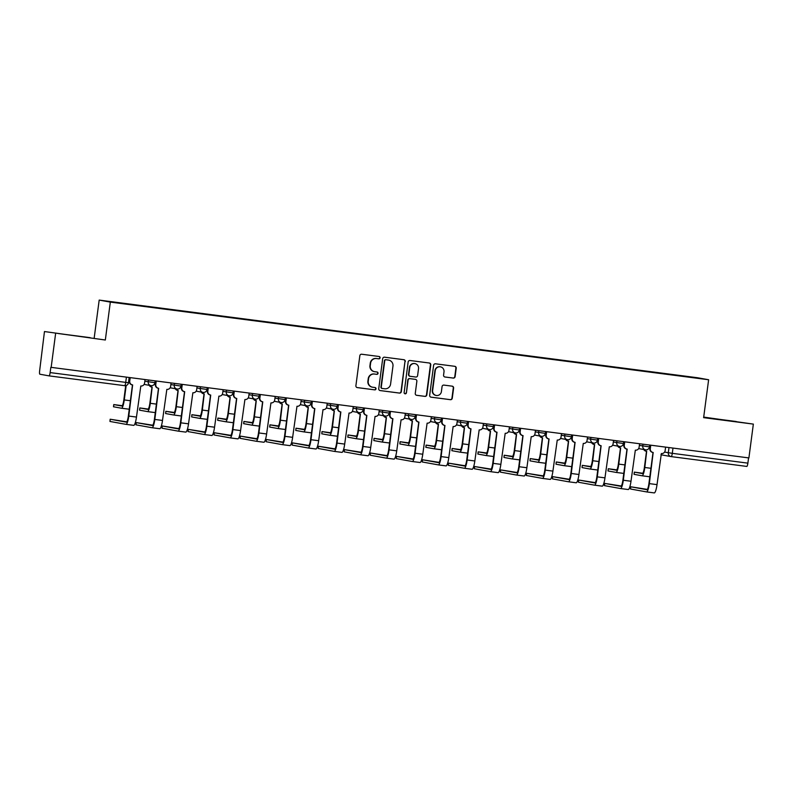 <?xml version="1.0" encoding="UTF-8"?>
<svg xmlns="http://www.w3.org/2000/svg" width="793" height="793" viewBox="0 0 793 793"><rect width="100%" height="100%" fill="white"/><g stroke="black" fill="none" stroke-linecap="round" stroke-linejoin="round"><path stroke-width="1.19" d="M380.095 357.812A1.18 1.16 100.2 0 0 379.104 356.493L361.707 354.233A1.685 1.655 100.2 0 0 359.844 355.69L355.898 385.725A1.685 1.655 100.2 0 0 357.316 387.599L374.712 389.859A1.18 1.16 100.2 0 0 376.011 388.838A1.18 1.16 100.2 0 0 375.02 387.529L372.769 387.232A5.382 5.283 100.2 0 1 368.23 381.215L368.557 378.707A5.382 5.283 100.2 0 1 374.504 374.048L376.754 374.346A1.18 1.16 100.2 0 0 378.053 373.325A1.18 1.16 100.2 0 0 377.062 372.006L374.811 371.719A5.382 5.283 100.2 0 1 370.272 365.702L370.599 363.194A5.382 5.283 100.2 0 1 376.546 358.535L378.796 358.832A1.18 1.16 100.2 0 0 380.095 357.812M374.554 371.679L374.227 371.62A5.382 5.283 100.2 0 1 369.944 365.642L370.281 363.135A5.382 5.283 100.2 0 1 376.219 358.476L378.469 358.773A1.18 1.16 100.2 0 0 378.965 356.473M357.088 387.559L374.385 389.799A1.18 1.16 100.2 0 0 374.881 387.509M372.512 387.192L372.185 387.133A5.382 5.283 100.2 0 1 367.902 381.155L368.239 378.657A5.382 5.283 100.2 0 1 374.177 373.999L376.427 374.286A1.18 1.16 100.2 0 0 376.923 371.996M453.259 378.083A1.685 1.655 100.2 0 0 455.113 376.625L456.223 368.2A1.685 1.655 100.2 0 0 454.805 366.316L435.486 363.809A1.685 1.655 100.2 0 0 433.622 365.266L429.667 395.301A1.685 1.655 100.2 0 0 431.095 397.174L450.414 399.682A1.685 1.655 100.2 0 0 452.268 398.225L453.616 388.055A1.685 1.655 100.2 0 0 452.198 386.171L443.921 385.101A1.685 1.655 100.2 0 0 442.068 386.558L441.404 391.603A4.5 4.421 100.2 0 1 436.219 395.459A4.5 4.421 100.2 0 1 432.641 390.463L435.238 370.698A4.5 4.421 100.2 0 1 440.422 366.832A4.5 4.421 100.2 0 1 444.001 371.828L443.574 375.129A1.685 1.655 100.2 0 0 444.992 377.002L452.932 378.023A1.685 1.655 100.2 0 0 454.795 376.566L455.896 368.14A1.685 1.655 100.2 0 0 454.706 366.307M105.33 340.009L44.467 331.543L105.33 340.009L110.326 302.103L708.625 379.748L703.629 417.653L753.35 424.106L748.899 457.928L50.831 367.318L50.137 372.591L128.466 382.732L129.16 377.498M55.609 333.556L51.158 367.377M405.292 361.588A1.685 1.655 100.2 0 0 403.875 359.705L384.555 357.197A1.685 1.655 100.2 0 0 382.692 358.654L378.737 388.689A1.685 1.655 100.2 0 0 380.154 390.572L399.484 393.08A1.685 1.655 100.2 0 0 401.337 391.623L404.965 361.529A1.685 1.655 100.2 0 0 403.776 359.695M410.021 360.508L429.34 363.016A1.685 1.655 100.2 0 1 430.758 364.899L426.803 394.924A1.685 1.655 100.2 0 1 424.949 396.381L416.682 395.31A1.685 1.655 100.2 0 1 415.264 393.427L416.86 381.245A1.685 1.655 100.2 0 0 415.443 379.371L409.961 378.657A1.685 1.655 100.2 0 0 408.098 380.115L406.432 392.793A1.18 1.16 100.2 0 1 405.074 393.804A1.18 1.16 100.2 0 1 404.143 392.495L408.157 361.965A1.685 1.655 100.2 0 1 410.021 360.508M44.467 331.543L39.65 370.688A3.43 0.664 -82.6 0 0 39.848 374.207L49.047 375.872A3.43 0.664 -82.6 0 0 50.137 372.591M94.189 337.996L99.184 300.091L697.483 377.736L708.625 379.748M753.35 424.106L703.708 417.098M748.572 457.888L747.878 463.142A3.43 0.664 97.4 0 1 746.788 466.423A3.43 0.664 97.4 0 1 746.778 466.423L671.205 456.609A3.43 0.664 -82.6 0 0 672.295 453.328L747.878 463.142M668.975 374.494L133.402 304.958M668.955 374.177L133.393 304.671M110.326 302.103L99.184 300.091M90.194 337.669L57.988 333.486L90.164 337.868M736.211 421.509L704.006 417.326L736.182 421.707M379.936 390.523L399.157 393.021A1.685 1.655 100.2 0 0 401.02 391.564L404.965 361.529M386.042 359.774A1.18 1.16 100.2 0 0 384.744 360.785L381.274 387.153A1.18 1.16 100.2 0 0 382.266 388.461L384.645 388.778A5.382 5.283 100.2 0 0 390.582 384.119L392.961 366.098A5.382 5.283 100.2 0 0 388.421 360.081L385.715 359.715A1.18 1.16 100.2 0 0 384.417 360.726L384.744 360.785M382.157 388.441L381.939 388.411A1.18 1.16 100.2 0 1 380.947 387.093L384.417 360.726M388.679 360.121L388.352 360.062A5.382 5.283 100.2 0 0 388.094 360.022L388.421 360.081M385.715 359.715L388.094 360.022M416.454 395.261L424.622 396.322A1.685 1.655 100.2 0 0 426.485 394.864L430.43 364.839A1.685 1.655 100.2 0 0 429.241 362.996M415.284 379.332A1.685 1.655 100.2 0 0 415.126 379.312L409.634 378.598A1.685 1.655 100.2 0 0 407.78 380.055L406.432 392.793M404.916 393.754A1.18 1.16 100.2 0 0 406.105 392.733M418.526 368.606A4.5 4.421 100.2 0 0 414.947 363.61A4.5 4.421 100.2 0 0 409.763 367.476L408.851 374.435A1.685 1.655 100.2 0 0 410.268 376.318L415.75 377.032A1.685 1.655 100.2 0 0 417.614 375.575L418.526 368.606M414.947 363.61L414.62 363.551A4.5 4.421 100.2 0 0 409.446 367.417L409.763 367.476M409.941 376.259A1.685 1.655 100.2 0 1 408.524 374.375L409.446 367.417M444.764 376.962L452.932 378.023M440.422 366.832L440.095 366.772A4.5 4.421 100.2 0 0 434.921 370.638L435.238 370.698M436.219 395.459L435.892 395.4A4.5 4.421 100.2 0 1 432.314 390.404L434.921 370.638M430.867 397.134L450.087 399.622A1.685 1.655 100.2 0 0 451.951 398.175L453.289 387.995A1.685 1.655 100.2 0 0 452.099 386.161M126.166 385.527L124.263 399.94A8.654 1.665 97.4 0 1 121.507 408.226A8.654 1.665 97.4 0 1 121.498 408.226L113.478 406.769L113.776 404.559L121.785 406.016A6.433 1.239 -82.6 0 0 121.795 406.016A6.433 1.239 -82.6 0 0 123.847 399.86L125.71 385.646M122.251 405.709L113.776 404.559M129.259 409.228A8.654 1.665 97.4 0 1 129.19 409.218A8.654 1.665 97.4 0 1 129.17 409.218L121.527 408.226L129.19 409.218M109.959 421.45L110.177 419.229L126.315 422.144A6.433 1.239 -82.6 0 0 126.325 422.144A6.433 1.239 -82.6 0 0 128.367 415.988L132.461 384.902A3.43 3.36 100.2 0 0 132.639 384.932L128.793 416.067A8.654 1.665 97.4 0 1 126.037 424.354A8.654 1.665 97.4 0 1 126.018 424.354L109.959 421.45L110.247 419.239M126.781 421.836L110.177 419.229M132.213 384.853A3.43 3.36 -79.8 0 1 129.328 381.027L129.774 377.577M130.201 377.637L129.745 381.096A3.43 3.36 100.2 0 0 132.471 384.902L132.054 384.833M145.05 379.56L144.594 383.029A3.43 3.36 100.2 0 1 140.817 385.993L136.465 417.068A8.654 1.665 97.4 0 1 133.71 425.355A8.654 1.665 97.4 0 1 133.7 425.355L126.057 424.364L133.71 425.355M139.578 410.169L139.796 407.939L147.815 409.396A6.433 1.239 -82.6 0 0 147.825 409.396A6.433 1.239 -82.6 0 0 149.867 403.24L151.998 387.113A3.43 3.36 100.2 0 0 152.167 387.133L150.293 403.31A8.654 1.665 97.4 0 1 147.538 411.607A8.654 1.665 97.4 0 1 147.518 411.597L139.578 410.169L139.875 407.959M148.281 409.089L139.796 407.939M149.659 385.398A3.43 3.36 100.2 0 0 152.008 387.113L151.582 387.034A3.43 3.36 -79.8 0 1 149.243 385.329M155.289 412.598A8.654 1.665 97.4 0 1 155.21 412.598A8.654 1.665 97.4 0 1 155.2 412.598L147.557 411.607L155.21 412.598M165.608 413.54L165.826 411.319L173.845 412.766A6.433 1.239 -82.6 0 0 173.855 412.776A6.433 1.239 -82.6 0 0 175.897 406.621L178.019 390.483A3.43 3.36 100.2 0 0 178.197 390.513L176.324 406.69A8.654 1.665 97.4 0 1 173.568 414.987L165.608 413.54L165.896 411.339M174.311 412.459L165.826 411.319M175.689 388.778A3.43 3.36 100.2 0 0 178.028 390.483L177.612 390.414A3.43 3.36 -79.8 0 1 175.273 388.699M181.319 415.978A8.654 1.665 97.4 0 1 181.24 415.978A8.654 1.665 97.4 0 1 181.22 415.978L173.578 414.987A8.654 1.665 97.4 0 1 173.548 414.977L181.24 415.978M135.99 424.83L136.208 422.6L152.345 425.524A6.433 1.239 -82.6 0 0 152.355 425.524A6.433 1.239 -82.6 0 0 154.397 419.368L158.491 388.283A3.43 3.36 100.2 0 0 158.659 388.312L154.823 419.447A8.654 1.665 97.4 0 1 152.068 427.734A8.654 1.665 97.4 0 1 152.048 427.734L135.99 424.83L136.277 422.619M152.811 425.217L136.208 422.6M158.243 388.233A3.43 3.36 -79.8 0 1 155.349 384.397L155.805 380.957M156.231 381.017L155.775 384.476A3.43 3.36 100.2 0 0 158.501 388.283L158.085 388.213M171.08 382.94L170.624 386.409A3.43 3.36 100.2 0 1 166.837 389.373L162.496 420.439A8.654 1.665 97.4 0 1 159.74 428.735A8.654 1.665 97.4 0 1 159.72 428.726L152.078 427.734L159.74 428.735M162.02 428.21L162.238 425.98L178.366 428.904A6.433 1.239 -82.6 0 0 178.375 428.904A6.433 1.239 -82.6 0 0 180.427 422.748L184.521 391.663A3.43 3.36 100.2 0 0 184.69 391.692L180.844 422.828A8.654 1.665 97.4 0 1 178.088 431.114A8.654 1.665 97.4 0 1 178.078 431.114L162.02 428.21L162.307 426M178.831 428.597L162.238 425.98M184.273 391.613A3.43 3.36 -79.8 0 1 181.379 387.777L181.835 384.337M182.261 384.387L181.805 387.856A3.43 3.36 100.2 0 0 184.531 391.663L184.105 391.583M197.11 386.32L196.654 389.779A3.43 3.36 100.2 0 1 192.868 392.753L188.526 423.819A8.654 1.665 97.4 0 1 185.77 432.106A8.654 1.665 97.4 0 1 185.75 432.106L178.108 431.114M191.638 416.92L191.856 414.699L199.866 416.147A6.433 1.239 -82.6 0 0 199.876 416.147A6.433 1.239 -82.6 0 0 201.928 409.991L204.049 393.863A3.43 3.36 100.2 0 0 204.227 393.893L202.344 410.07A8.654 1.665 97.4 0 1 199.598 418.357L191.638 416.92L191.926 414.709M200.332 415.839L191.856 414.699M201.719 392.158A3.43 3.36 100.2 0 0 204.059 393.863L203.642 393.794A3.43 3.36 -79.8 0 1 201.293 392.079M207.34 419.358A8.654 1.665 97.4 0 1 207.27 419.358A8.654 1.665 97.4 0 1 207.251 419.358L199.608 418.357A8.654 1.665 97.4 0 1 199.578 418.357L207.27 419.358M217.669 420.3L217.887 418.07L225.896 419.527A6.433 1.239 -82.6 0 0 225.906 419.527A6.433 1.239 -82.6 0 0 227.958 413.371L230.079 397.243A3.43 3.36 100.2 0 0 230.248 397.273L228.374 413.45A8.654 1.665 97.4 0 1 225.618 421.737L217.669 420.3L217.956 418.089M226.362 419.219L217.887 418.07M227.75 395.538A3.43 3.36 100.2 0 0 230.089 397.243L229.663 397.164A3.43 3.36 -79.8 0 1 227.323 395.459M233.37 422.738A8.654 1.665 97.4 0 1 233.301 422.738A8.654 1.665 97.4 0 1 233.281 422.728L225.638 421.737M225.618 421.737A8.654 1.665 97.4 0 1 225.608 421.737L233.301 422.738M253.77 398.909A3.43 3.36 100.2 0 0 256.278 400.643L254.404 416.831A8.654 1.665 97.4 0 1 251.649 425.117L243.62 423.66L243.907 421.45L251.926 422.907A6.433 1.239 -82.6 0 0 251.936 422.907A6.433 1.239 -82.6 0 0 253.978 416.751L256.099 400.624M252.392 422.6L243.907 421.45M255.852 400.574A3.43 3.36 -79.8 0 1 253.354 398.839M259.4 426.109A8.654 1.665 97.4 0 1 259.321 426.109A8.654 1.665 97.4 0 1 259.311 426.109L251.668 425.117M251.649 425.117A8.654 1.665 97.4 0 1 251.629 425.117L259.321 426.109M188.04 431.58L188.258 429.36L204.396 432.284A6.433 1.239 -82.6 0 0 204.406 432.284A6.433 1.239 -82.6 0 0 206.448 426.128L210.541 395.043A3.43 3.36 100.2 0 0 210.72 395.063L206.874 426.198A8.654 1.665 97.4 0 1 204.118 434.495A8.654 1.665 97.4 0 1 204.108 434.485L188.04 431.58L188.338 429.38M204.862 431.977L188.258 429.36M210.294 394.993A3.43 3.36 -79.8 0 1 207.409 391.157L207.865 387.718M208.281 387.767L207.825 391.236A3.43 3.36 100.2 0 0 210.561 395.043L210.135 394.964M223.13 389.7L222.674 393.159A3.43 3.36 100.2 0 1 218.898 396.123L214.546 427.199A8.654 1.665 97.4 0 1 211.79 435.486A8.654 1.665 97.4 0 1 211.781 435.486L204.138 434.495M214.07 434.96L214.288 432.74L230.426 435.654A6.433 1.239 -82.6 0 0 230.436 435.654A6.433 1.239 -82.6 0 0 232.478 429.499L236.572 398.413A3.43 3.36 100.2 0 0 236.75 398.443L232.904 429.578A8.654 1.665 97.4 0 1 230.148 437.865A8.654 1.665 97.4 0 1 230.129 437.865L214.07 434.96L214.358 432.75M230.892 435.347L214.288 432.74M236.324 398.364A3.43 3.36 -79.8 0 1 233.439 394.537L233.885 391.088M234.312 391.147L233.856 394.607A3.43 3.36 100.2 0 0 236.582 398.413L236.165 398.344M249.161 393.07L248.705 396.54A3.43 3.36 100.2 0 1 244.918 399.503L240.576 430.579A8.654 1.665 97.4 0 1 237.821 438.866A8.654 1.665 97.4 0 1 237.811 438.866L230.168 437.875L237.821 438.866M260.342 394.527L259.886 397.987A3.43 3.36 100.2 0 0 262.77 401.823L258.934 432.958A8.654 1.665 97.4 0 1 256.179 441.245A8.654 1.665 97.4 0 1 256.159 441.245L240.021 438.321L240.319 436.11L256.446 439.035A6.433 1.239 -82.6 0 0 256.466 439.035A6.433 1.239 -82.6 0 0 258.508 432.879L262.602 401.793M256.912 438.727L240.319 436.11M262.354 401.744A3.43 3.36 -79.8 0 1 259.46 397.908L259.916 394.468M275.191 396.45L274.735 399.92A3.43 3.36 100.2 0 1 270.948 402.884L266.607 433.949A8.654 1.665 97.4 0 1 263.851 442.246A8.654 1.665 97.4 0 1 263.831 442.236L256.189 441.245L263.851 442.246M279.8 402.289A3.43 3.36 100.2 0 0 282.308 404.024L280.435 420.201A8.654 1.665 97.4 0 1 277.679 428.498A8.654 1.665 97.4 0 1 277.659 428.488L269.65 427.04L269.937 424.83L277.946 426.277A6.433 1.239 -82.6 0 0 277.966 426.287A6.433 1.239 -82.6 0 0 280.008 420.131L282.13 403.994M278.412 425.97L269.937 424.83M281.882 403.944A3.43 3.36 -79.8 0 1 279.374 402.21M285.43 429.489A8.654 1.665 97.4 0 1 285.351 429.489A8.654 1.665 97.4 0 1 285.331 429.489L277.689 428.498L285.351 429.489M266.121 441.721L266.349 439.491L282.477 442.415A6.433 1.239 -82.6 0 0 282.486 442.415A6.433 1.239 -82.6 0 0 284.538 436.259L288.632 405.173A3.43 3.36 100.2 0 0 288.801 405.203L284.955 436.338A8.654 1.665 97.4 0 1 282.199 444.625A8.654 1.665 97.4 0 1 282.189 444.625L266.121 441.721L266.418 439.51M282.942 442.107L266.349 439.491M288.384 405.124A3.43 3.36 -79.8 0 1 285.49 401.288L285.946 397.848M286.372 397.908L285.916 401.367A3.43 3.36 100.2 0 0 288.642 405.173L288.216 405.094M301.221 399.831L300.765 403.29A3.43 3.36 100.2 0 1 296.978 406.264L292.637 437.33A8.654 1.665 97.4 0 1 289.881 445.616A8.654 1.665 97.4 0 1 289.861 445.616L282.219 444.625L289.881 445.616M295.749 430.43L295.967 428.21L303.977 429.657A6.433 1.239 -82.6 0 0 303.987 429.657A6.433 1.239 -82.6 0 0 306.039 423.502L308.16 407.374A3.43 3.36 100.2 0 0 308.338 407.404L306.455 423.581A8.654 1.665 97.4 0 1 303.699 431.868A8.654 1.665 97.4 0 1 303.689 431.868L295.749 430.43L296.037 428.22M304.443 429.35L295.967 428.21M305.83 405.669A3.43 3.36 100.2 0 0 308.17 407.374L307.753 407.305A3.43 3.36 -79.8 0 1 305.404 405.59M311.451 432.869A8.654 1.665 97.4 0 1 311.381 432.869A8.654 1.665 97.4 0 1 311.362 432.869L303.719 431.868L311.381 432.869M292.151 445.101L292.369 442.871L308.507 445.795A6.433 1.239 -82.6 0 0 308.517 445.795A6.433 1.239 -82.6 0 0 310.559 439.639L314.652 408.554A3.43 3.36 100.2 0 0 314.831 408.573L310.985 439.709A8.654 1.665 97.4 0 1 308.229 448.005A8.654 1.665 97.4 0 1 308.219 447.995L292.151 445.101L292.448 442.89M308.973 445.488L292.369 442.871M314.405 408.504A3.43 3.36 -79.8 0 1 311.52 404.668L311.966 401.228M312.392 401.278L311.936 404.747A3.43 3.36 100.2 0 0 314.662 408.554L314.246 408.474M327.241 403.211L326.785 406.67A3.43 3.36 100.2 0 1 323.009 409.634L318.657 440.71A8.654 1.665 97.4 0 1 315.901 448.997A8.654 1.665 97.4 0 1 315.892 448.997L308.249 448.005L315.901 448.997M321.77 433.811L321.998 431.58L330.007 433.037A6.433 1.239 -82.6 0 0 330.017 433.037A6.433 1.239 -82.6 0 0 332.059 426.882L334.19 410.754A3.43 3.36 100.2 0 0 334.359 410.784L332.485 426.961A8.654 1.665 97.4 0 1 329.729 435.248L321.77 433.811L322.067 431.6M330.473 432.73L321.998 431.58M331.851 409.049A3.43 3.36 100.2 0 0 334.2 410.754L333.774 410.675A3.43 3.36 -79.8 0 1 331.434 408.97M337.481 436.249A8.654 1.665 97.4 0 1 337.402 436.249A8.654 1.665 97.4 0 1 337.392 436.239L329.749 435.248A8.654 1.665 97.4 0 1 329.719 435.248L337.402 436.249M318.181 448.471L318.399 446.251L334.537 449.165A6.433 1.239 -82.6 0 0 334.547 449.165A6.433 1.239 -82.6 0 0 336.589 443.019L340.683 411.924A3.43 3.36 100.2 0 0 340.861 411.954L337.015 443.089A8.654 1.665 97.4 0 1 334.259 451.376A8.654 1.665 97.4 0 1 334.24 451.376L318.181 448.471L318.469 446.261M335.003 448.858L318.399 446.251M340.435 411.874A3.43 3.36 -79.8 0 1 337.54 408.048L337.996 404.599M338.423 404.658L337.967 408.117A3.43 3.36 100.2 0 0 340.693 411.934L340.276 411.854M353.272 406.581L352.816 410.05A3.43 3.36 100.2 0 1 349.029 413.014L344.687 444.09A8.654 1.665 97.4 0 1 341.932 452.377A8.654 1.665 97.4 0 1 341.912 452.377L334.269 451.386L341.932 452.377M347.8 437.191L348.018 434.96L356.037 436.418A6.433 1.239 -82.6 0 0 356.047 436.418A6.433 1.239 -82.6 0 0 358.089 430.262L360.21 414.134A3.43 3.36 100.2 0 0 360.389 414.154L358.515 430.341A8.654 1.665 97.4 0 1 355.76 438.628L347.8 437.191L348.097 434.98M356.503 436.11L348.018 434.96M357.881 412.419A3.43 3.36 100.2 0 0 360.23 414.134L359.804 414.055A3.43 3.36 -79.8 0 1 357.465 412.35M363.511 439.619A8.654 1.665 97.4 0 1 363.432 439.619A8.654 1.665 97.4 0 1 363.422 439.619L355.77 438.628A8.654 1.665 97.4 0 1 355.74 438.628L363.432 439.619M344.212 451.851L344.43 449.621L360.557 452.545A6.433 1.239 -82.6 0 0 360.577 452.545A6.433 1.239 -82.6 0 0 362.619 446.39L366.713 415.304A3.43 3.36 100.2 0 0 366.881 415.334L363.035 446.469A8.654 1.665 97.4 0 1 360.29 454.756A8.654 1.665 97.4 0 1 360.27 454.756L344.212 451.851L344.499 449.641M361.023 452.238L344.43 449.621M366.465 415.254A3.43 3.36 -79.8 0 1 363.571 411.428L364.027 407.979M364.453 408.038L363.997 411.498A3.43 3.36 100.2 0 0 366.723 415.304L366.297 415.235M379.302 409.961L378.846 413.431A3.43 3.36 100.2 0 1 375.059 416.394L370.718 447.46A8.654 1.665 97.4 0 1 367.962 455.757A8.654 1.665 97.4 0 1 367.942 455.747L360.3 454.756M373.83 440.571L374.048 438.341L382.057 439.788A6.433 1.239 -82.6 0 0 382.077 439.798A6.433 1.239 -82.6 0 0 384.119 433.642L386.241 417.505A3.43 3.36 100.2 0 0 386.419 417.534L384.536 433.712A8.654 1.665 97.4 0 1 381.79 442.008L373.83 440.571L374.118 438.36M382.523 439.481L374.048 438.341M383.911 415.8A3.43 3.36 100.2 0 0 386.25 417.514L385.834 417.435A3.43 3.36 -79.8 0 1 383.485 415.73M389.532 443A8.654 1.665 97.4 0 1 389.462 443A8.654 1.665 97.4 0 1 389.442 443L381.8 442.008A8.654 1.665 97.4 0 1 381.77 441.998L389.462 443M399.86 443.941L400.078 441.721L408.088 443.168A6.433 1.239 -82.6 0 0 408.098 443.168A6.433 1.239 -82.6 0 0 410.15 437.012L412.271 420.885A3.43 3.36 100.2 0 0 412.439 420.914L410.566 437.092A8.654 1.665 97.4 0 1 407.81 445.379L399.86 443.941L400.148 441.731M408.554 442.861L400.078 441.721M409.941 419.18A3.43 3.36 100.2 0 0 412.281 420.885L411.854 420.815A3.43 3.36 -79.8 0 1 409.515 419.101M415.562 446.38A8.654 1.665 97.4 0 1 415.492 446.38A8.654 1.665 97.4 0 1 415.473 446.38L407.83 445.388M407.81 445.379A8.654 1.665 97.4 0 1 407.8 445.379L415.492 446.38M435.962 422.56A3.43 3.36 100.2 0 0 438.47 424.295L436.596 440.472A8.654 1.665 97.4 0 1 433.84 448.759L425.811 447.302L426.099 445.091L434.118 446.548A6.433 1.239 -82.6 0 0 434.128 446.548A6.433 1.239 -82.6 0 0 436.17 440.393L438.301 424.265M434.584 446.241L426.099 445.091M438.053 424.215A3.43 3.36 -79.8 0 1 435.545 422.481M441.592 449.76A8.654 1.665 97.4 0 1 441.513 449.76A8.654 1.665 97.4 0 1 441.503 449.75L433.86 448.759M433.84 448.759A8.654 1.665 97.4 0 1 433.821 448.759L441.513 449.76M461.992 425.94A3.43 3.36 100.2 0 0 464.5 427.665L462.626 443.852A8.654 1.665 97.4 0 1 459.871 452.139A8.654 1.665 97.4 0 1 459.851 452.139L451.841 450.682L452.129 448.471L460.148 449.928A6.433 1.239 -82.6 0 0 460.158 449.928A6.433 1.239 -82.6 0 0 462.2 443.773L464.321 427.645M460.614 449.621L452.129 448.471M464.074 427.596A3.43 3.36 -79.8 0 1 461.576 425.861M467.622 453.13A8.654 1.665 97.4 0 1 467.543 453.13A8.654 1.665 97.4 0 1 467.523 453.13L459.881 452.139L467.543 453.13M488.022 429.31A3.43 3.36 100.2 0 0 490.53 431.045L488.647 447.222A8.654 1.665 97.4 0 1 485.901 455.519A8.654 1.665 97.4 0 1 485.881 455.509L477.872 454.062L478.159 451.851L486.168 453.299A6.433 1.239 -82.6 0 0 486.178 453.309A6.433 1.239 -82.6 0 0 488.23 447.153L490.352 431.015M486.634 452.991L478.159 451.851M490.104 430.966A3.43 3.36 -79.8 0 1 487.596 429.241M493.642 456.51A8.654 1.665 97.4 0 1 493.573 456.51A8.654 1.665 97.4 0 1 493.553 456.51L485.911 455.519L493.573 456.51M503.971 457.452L504.189 455.232L512.199 456.679A6.433 1.239 -82.6 0 0 512.209 456.679A6.433 1.239 -82.6 0 0 514.26 450.523L516.382 434.395A3.43 3.36 100.2 0 0 516.55 434.425L514.677 450.602A8.654 1.665 97.4 0 1 511.921 458.889L503.971 457.452L504.259 455.241M512.665 456.371L504.189 455.232M514.052 432.691A3.43 3.36 100.2 0 0 516.392 434.395L515.965 434.326A3.43 3.36 -79.8 0 1 513.626 432.611M519.673 459.89A8.654 1.665 97.4 0 1 519.593 459.89A8.654 1.665 97.4 0 1 519.584 459.89L511.941 458.899A8.654 1.665 97.4 0 1 511.911 458.889L519.593 459.89M370.232 455.232L370.45 453.001L386.587 455.925A6.433 1.239 -82.6 0 0 386.597 455.925A6.433 1.239 -82.6 0 0 388.649 449.77L392.733 418.684A3.43 3.36 100.2 0 0 392.912 418.714L389.066 449.849A8.654 1.665 97.4 0 1 386.31 458.136A8.654 1.665 97.4 0 1 386.3 458.136L370.232 455.232L370.529 453.021M387.053 455.618L370.45 453.001M392.485 418.635A3.43 3.36 -79.8 0 1 389.601 414.798L390.057 411.359M390.483 411.418L390.027 414.878A3.43 3.36 100.2 0 0 392.753 418.684L392.327 418.605M405.332 413.341L404.876 416.801A3.43 3.36 100.2 0 1 401.089 419.775L396.738 450.84A8.654 1.665 97.4 0 1 393.992 459.127A8.654 1.665 97.4 0 1 393.972 459.127L386.33 458.136M396.262 458.612L396.48 456.381L412.618 459.306A6.433 1.239 -82.6 0 0 412.628 459.306A6.433 1.239 -82.6 0 0 414.67 453.15L418.763 422.064A3.43 3.36 100.2 0 0 418.942 422.084L415.096 453.229A8.654 1.665 97.4 0 1 412.34 461.516A8.654 1.665 97.4 0 1 412.32 461.516L396.262 458.612L396.55 456.401M413.084 458.998L396.48 456.381M418.516 422.015A3.43 3.36 -79.8 0 1 415.631 418.179L416.077 414.739M416.503 414.789L416.047 418.258A3.43 3.36 100.2 0 0 418.773 422.064L418.357 421.985M431.352 416.721L430.896 420.181A3.43 3.36 100.2 0 1 427.12 423.145L422.768 454.22A8.654 1.665 97.4 0 1 420.012 462.507A8.654 1.665 97.4 0 1 420.003 462.507L412.36 461.516L420.012 462.507M442.534 418.169L442.078 421.638A3.43 3.36 100.2 0 0 444.962 425.464L441.126 456.599A8.654 1.665 97.4 0 1 438.37 464.896A8.654 1.665 97.4 0 1 438.351 464.886L422.223 461.972L422.51 459.762L438.638 462.676A6.433 1.239 -82.6 0 0 438.658 462.686A6.433 1.239 -82.6 0 0 440.7 456.53L444.794 425.435M439.104 462.369L422.51 459.762M444.546 425.385A3.43 3.36 -79.8 0 1 441.651 421.559L442.107 418.119M457.383 420.102L456.927 423.561A3.43 3.36 100.2 0 1 453.14 426.525L448.798 457.601A8.654 1.665 97.4 0 1 446.043 465.887A8.654 1.665 97.4 0 1 446.023 465.887L438.38 464.896L446.043 465.887M448.323 465.362L448.541 463.142L464.668 466.056A6.433 1.239 -82.6 0 0 464.678 466.056A6.433 1.239 -82.6 0 0 466.73 459.9L470.824 428.815A3.43 3.36 100.2 0 0 470.992 428.844L467.146 459.98A8.654 1.665 97.4 0 1 464.391 468.266A8.654 1.665 97.4 0 1 464.381 468.266L448.323 465.362L448.61 463.152M465.134 465.749L448.541 463.142M470.576 428.765A3.43 3.36 -79.8 0 1 467.682 424.939L468.138 421.489M468.564 421.549L468.108 425.008A3.43 3.36 100.2 0 0 470.834 428.815L470.408 428.745M483.413 423.472L482.957 426.941A3.43 3.36 100.2 0 1 479.17 429.905L474.829 460.981A8.654 1.665 97.4 0 1 472.073 469.268A8.654 1.665 97.4 0 1 472.053 469.268L464.411 468.266L472.073 469.268M474.343 468.742L474.561 466.512L490.698 469.436A6.433 1.239 -82.6 0 0 490.708 469.436A6.433 1.239 -82.6 0 0 492.75 463.281L496.844 432.195A3.43 3.36 100.2 0 0 497.023 432.225L493.177 463.36A8.654 1.665 97.4 0 1 490.421 471.647A8.654 1.665 97.4 0 1 490.411 471.647L474.343 468.742L474.64 466.532M491.164 469.129L474.561 466.512M496.596 432.145A3.43 3.36 -79.8 0 1 493.712 428.309L494.168 424.87M494.584 424.929L494.128 428.389A3.43 3.36 100.2 0 0 496.864 432.195L496.438 432.116M509.433 426.852L508.977 430.312A3.43 3.36 100.2 0 1 505.2 433.285L500.849 464.351A8.654 1.665 97.4 0 1 498.093 472.648A8.654 1.665 97.4 0 1 498.083 472.638L490.441 471.647L498.093 472.648M500.373 472.122L500.591 469.892L516.729 472.816A6.433 1.239 -82.6 0 0 516.739 472.816A6.433 1.239 -82.6 0 0 518.781 466.661L522.874 435.575A3.43 3.36 100.2 0 0 523.053 435.595L519.207 466.74A8.654 1.665 97.4 0 1 516.451 475.027A8.654 1.665 97.4 0 1 516.431 475.027L500.373 472.122L500.661 469.912M517.195 472.509L500.591 469.892M522.627 435.526A3.43 3.36 -79.8 0 1 519.742 431.689L520.188 428.25M520.614 428.299L520.158 431.769A3.43 3.36 100.2 0 0 522.884 435.575L522.468 435.496M535.463 430.232L535.007 433.692A3.43 3.36 100.2 0 1 531.221 436.656L526.879 467.731A8.654 1.665 97.4 0 1 524.123 476.018A8.654 1.665 97.4 0 1 524.114 476.018L516.471 475.027M529.992 460.832L530.21 458.602L538.229 460.059A6.433 1.239 -82.6 0 0 538.239 460.059A6.433 1.239 -82.6 0 0 540.281 453.903L542.402 437.776A3.43 3.36 100.2 0 0 542.581 437.805L540.707 453.983A8.654 1.665 97.4 0 1 537.951 462.269L529.992 460.832L530.289 458.622M538.695 459.752L530.21 458.602M540.073 436.071A3.43 3.36 100.2 0 0 542.422 437.776L541.996 437.696A3.43 3.36 -79.8 0 1 539.656 435.991M545.703 463.271A8.654 1.665 97.4 0 1 545.624 463.271A8.654 1.665 97.4 0 1 545.614 463.261L537.971 462.269A8.654 1.665 97.4 0 1 537.932 462.269L545.624 463.271M546.645 431.679L546.189 435.149A3.43 3.36 100.2 0 0 549.073 438.975L545.237 470.11A8.654 1.665 97.4 0 1 542.481 478.407A8.654 1.665 97.4 0 1 542.462 478.397L526.324 475.483L526.621 473.272L542.749 476.187A6.433 1.239 -82.6 0 0 542.769 476.196A6.433 1.239 -82.6 0 0 544.811 470.041L548.905 438.945M543.215 475.879L526.621 473.272M548.657 438.896A3.43 3.36 -79.8 0 1 545.762 435.07L546.218 431.63M561.494 433.612L561.038 437.072A3.43 3.36 100.2 0 1 557.251 440.036L552.909 471.111A8.654 1.665 97.4 0 1 550.154 479.398A8.654 1.665 97.4 0 1 550.134 479.398L542.491 478.407M556.022 464.212L556.24 461.982L564.249 463.439A6.433 1.239 -82.6 0 0 564.269 463.439A6.433 1.239 -82.6 0 0 566.311 457.283L568.432 441.156A3.43 3.36 100.2 0 0 568.611 441.176L566.737 457.363A8.654 1.665 97.4 0 1 563.982 465.65L556.022 464.212L556.309 462.002M564.715 463.132L556.24 461.982M566.103 439.451A3.43 3.36 100.2 0 0 568.442 441.156L568.026 441.077A3.43 3.36 -79.8 0 1 565.677 439.372M571.733 466.651A8.654 1.665 97.4 0 1 571.654 466.641A8.654 1.665 97.4 0 1 571.634 466.641L563.992 465.65A8.654 1.665 97.4 0 1 563.962 465.65L571.654 466.641M552.424 478.873L552.652 476.652L568.779 479.567A6.433 1.239 -82.6 0 0 568.789 479.567A6.433 1.239 -82.6 0 0 570.841 473.411L574.935 442.325A3.43 3.36 100.2 0 0 575.103 442.355L571.257 473.49A8.654 1.665 97.4 0 1 568.502 481.777A8.654 1.665 97.4 0 1 568.492 481.777L552.424 478.873L552.721 476.662M569.245 479.259L552.652 476.652M574.687 442.276A3.43 3.36 -79.8 0 1 571.793 438.45L572.249 435M572.675 435.06L572.219 438.519A3.43 3.36 100.2 0 0 574.945 442.325L574.519 442.256M587.524 436.983L587.068 440.452A3.43 3.36 100.2 0 1 583.281 443.416L578.94 474.492A8.654 1.665 97.4 0 1 576.184 482.778A8.654 1.665 97.4 0 1 576.164 482.778L568.522 481.777M582.052 467.592L582.27 465.362L590.279 466.819A6.433 1.239 -82.6 0 0 590.289 466.819A6.433 1.239 -82.6 0 0 592.341 460.664L594.463 444.526A3.43 3.36 100.2 0 0 594.641 444.556L592.758 460.733A8.654 1.665 97.4 0 1 590.002 469.03L582.052 467.592L582.34 465.382M590.745 466.512L582.27 465.362M592.133 442.821A3.43 3.36 100.2 0 0 594.472 444.536L594.056 444.457A3.43 3.36 -79.8 0 1 591.707 442.752M597.753 470.021A8.654 1.665 97.4 0 1 597.684 470.021A8.654 1.665 97.4 0 1 597.664 470.021L590.022 469.03M590.002 469.03A8.654 1.665 97.4 0 1 589.992 469.02L597.684 470.021M578.454 482.253L578.672 480.023L594.809 482.947A6.433 1.239 -82.6 0 0 594.819 482.947A6.433 1.239 -82.6 0 0 596.861 476.791L600.955 445.706A3.43 3.36 100.2 0 0 601.134 445.735L597.288 476.871A8.654 1.665 97.4 0 1 594.532 485.157A8.654 1.665 97.4 0 1 594.522 485.157L578.454 482.253L578.751 480.043M595.275 482.64L578.672 480.023M600.707 445.656A3.43 3.36 -79.8 0 1 597.823 441.82L598.269 438.38M598.695 438.44L598.239 441.899A3.43 3.36 100.2 0 0 600.965 445.706L600.549 445.626M613.544 440.363L613.088 443.822A3.43 3.36 100.2 0 1 609.311 446.796L604.96 477.862A8.654 1.665 97.4 0 1 602.204 486.159A8.654 1.665 97.4 0 1 602.194 486.149L594.552 485.157L602.204 486.159M618.153 446.201A3.43 3.36 100.2 0 0 620.661 447.936L618.788 464.113A8.654 1.665 97.4 0 1 616.032 472.4L608.003 470.953L608.3 468.742L616.31 470.19A6.433 1.239 -82.6 0 0 616.32 470.19A6.433 1.239 -82.6 0 0 618.362 464.044L620.493 447.906M616.776 469.882L608.3 468.742M620.245 447.857A3.43 3.36 -79.8 0 1 617.737 446.122M623.784 473.401A8.654 1.665 97.4 0 1 623.704 473.401A8.654 1.665 97.4 0 1 623.695 473.401L616.052 472.41M616.032 472.4A8.654 1.665 97.4 0 1 616.022 472.4L623.704 473.401M624.725 441.81L624.269 445.279A3.43 3.36 100.2 0 0 627.164 449.106L623.318 480.251A8.654 1.665 97.4 0 1 620.562 488.538A8.654 1.665 97.4 0 1 620.542 488.538L604.415 485.613L604.702 483.403L620.84 486.327A6.433 1.239 -82.6 0 0 620.85 486.327A6.433 1.239 -82.6 0 0 622.892 480.171L626.985 449.086M621.306 486.02L604.702 483.403M626.738 449.036A3.43 3.36 -79.8 0 1 623.843 445.2L624.299 441.76M639.574 443.743L639.118 447.202A3.43 3.36 100.2 0 1 635.332 450.166L630.99 481.242A8.654 1.665 97.4 0 1 628.234 489.529A8.654 1.665 97.4 0 1 628.215 489.529L620.572 488.538L628.234 489.529M644.184 449.581A3.43 3.36 100.2 0 0 646.691 451.316L644.818 467.493A8.654 1.665 97.4 0 1 642.062 475.78A8.654 1.665 97.4 0 1 642.043 475.78L634.033 474.323L634.321 472.122L642.34 473.57A6.433 1.239 -82.6 0 0 642.35 473.57A6.433 1.239 -82.6 0 0 644.392 467.414L646.513 451.286M642.806 473.262L634.321 472.122M646.265 451.237A3.43 3.36 -79.8 0 1 643.767 449.502M649.814 476.781A8.654 1.665 97.4 0 1 649.735 476.781A8.654 1.665 97.4 0 1 649.725 476.771L642.072 475.78L649.735 476.781M630.514 489.003L630.732 486.783L646.86 489.697A6.433 1.239 -82.6 0 0 646.87 489.707A6.433 1.239 -82.6 0 0 648.922 483.552L653.016 452.456A3.43 3.36 100.2 0 0 653.184 452.486L649.338 483.621A8.654 1.665 97.4 0 1 646.592 491.918A8.654 1.665 97.4 0 1 646.573 491.908L630.514 489.003L630.802 486.803M647.326 489.39L630.732 486.783M652.768 452.416A3.43 3.36 -79.8 0 1 649.873 448.58L650.329 445.141M650.756 445.19L650.3 448.66A3.43 3.36 100.2 0 0 653.026 452.466L652.599 452.387M665.605 447.123L665.149 450.583A3.43 3.36 100.2 0 1 661.362 453.546L657.02 484.622A8.654 1.665 97.4 0 1 654.265 492.909A8.654 1.665 97.4 0 1 654.245 492.909L646.602 491.918L654.265 492.909M664.564 452.099L672.295 453.328L672.989 448.075M668.995 447.559L668.311 452.783A3.43 3.36 -79.8 0 0 671.037 456.59A3.43 3.43 0 0 0 671.205 456.609A3.43 3.36 -79.8 0 1 671.037 456.59L661.848 454.924A3.43 3.36 -79.8 0 1 660.965 454.637A3.43 3.43 0 0 0 661.848 454.924A3.43 3.36 -79.8 0 0 662.006 454.954M128.466 382.732A3.43 3.43 0 0 1 124.63 385.676A3.43 0.664 -82.6 0 1 124.62 385.676L49.057 375.872L124.63 385.676A3.43 0.664 -82.6 0 0 125.72 382.395L126.414 377.141M639.356 445.388L649.467 446.885L649.705 445.061M642.974 444.179L642.736 446.003A3.43 3.36 -79.8 0 0 645.462 449.809A3.43 3.43 0 0 0 649.467 446.885M613.326 442.018L623.437 443.505L623.685 441.681M616.944 440.809L616.706 442.623A3.43 3.36 -79.8 0 0 619.432 446.429A3.43 3.43 0 0 0 623.437 443.505M587.306 438.638L597.416 440.125L597.654 438.301M590.914 437.429L590.676 439.243A3.43 3.36 -79.8 0 0 593.402 443.059A3.43 3.43 0 0 0 597.416 440.125M561.275 435.258L571.386 436.755L571.624 434.921M564.894 434.049L564.646 435.872A3.43 3.36 -79.8 0 0 567.372 439.679A3.43 3.43 0 0 0 571.386 436.755M535.245 431.878L545.356 433.374L545.604 431.541M538.863 430.668L538.625 432.492A3.43 3.36 -79.8 0 0 541.351 436.299A3.43 3.43 0 0 0 545.356 433.374M509.225 428.507L519.336 429.994L519.574 428.17M512.833 427.298L512.595 429.112A3.43 3.36 -79.8 0 0 515.321 432.919A3.43 3.43 0 0 0 519.336 429.994M483.195 425.127L493.305 426.614L493.543 424.79M486.803 423.918L486.565 425.732A3.43 3.36 -79.8 0 0 489.291 429.548A3.43 3.43 0 0 0 493.305 426.614M457.164 421.747L467.275 423.244L467.513 421.41M460.783 420.538L460.535 422.362A3.43 3.36 -79.8 0 0 463.271 426.168A3.43 3.43 0 0 0 467.275 423.244M431.134 418.367L441.245 419.864L441.493 418.03M434.752 417.158L434.514 418.982A3.43 3.36 -79.8 0 0 437.24 422.788A3.43 3.43 0 0 0 441.245 419.864M405.114 414.997L415.225 416.484L415.463 414.66M408.722 413.777L408.484 415.601A3.43 3.36 -79.8 0 0 411.21 419.408A3.43 3.43 0 0 0 415.225 416.484M379.084 411.617L389.194 413.103L389.432 411.28M382.692 410.407L382.454 412.221A3.43 3.36 -79.8 0 0 385.18 416.028A3.43 3.43 0 0 0 389.194 413.103M353.054 408.236L363.164 409.723L363.402 407.899M356.672 407.027L356.434 408.851A3.43 3.36 -79.8 0 0 359.16 412.657A3.43 3.43 0 0 0 363.164 409.723M327.023 404.856L337.134 406.353L337.382 404.519M330.641 403.647L330.403 405.471A3.43 3.36 -79.8 0 0 333.129 409.277A3.43 3.43 0 0 0 337.134 406.353M301.003 401.486L311.114 402.973L311.352 401.149M304.611 400.267L304.373 402.091A3.43 3.36 -79.8 0 0 307.099 405.897A3.43 3.43 0 0 0 311.114 402.973M274.973 398.106L285.084 399.593L285.321 397.769M278.591 396.896L278.343 398.71A3.43 3.36 -79.8 0 0 281.069 402.517A3.43 3.43 0 0 0 285.084 399.593M248.943 394.726L259.053 396.213L259.301 394.389M252.561 393.516L252.323 395.34A3.43 3.36 -79.8 0 0 255.049 399.147A3.43 3.43 0 0 0 259.053 396.213M222.922 391.346L233.033 392.842L233.271 391.008M226.53 390.136L226.292 391.96A3.43 3.36 -79.8 0 0 229.018 395.766A3.43 3.43 0 0 0 233.033 392.842M196.892 387.975L207.003 389.462L207.241 387.638M200.5 386.756L200.262 388.58A3.43 3.36 -79.8 0 0 202.988 392.386A3.43 3.43 0 0 0 207.003 389.462M170.862 384.595L180.973 386.082L181.21 384.258M174.48 383.386L174.242 385.2A3.43 3.36 -79.8 0 0 176.968 389.006A3.43 3.43 0 0 0 180.973 386.082M144.832 381.215L154.942 382.702L155.19 380.878M148.45 380.006L148.212 381.829A3.43 3.36 -79.8 0 0 150.938 385.636A3.43 3.43 0 0 0 154.942 382.702M151.096 385.656A3.43 3.36 -79.8 0 1 150.938 385.636L144.108 384.397M177.126 389.036A3.43 3.36 -79.8 0 1 176.968 389.006L170.138 387.777M203.157 392.416A3.43 3.36 -79.8 0 1 202.988 392.386L196.168 391.157M229.177 395.786A3.43 3.36 -79.8 0 1 229.018 395.766L222.189 394.527M255.207 399.166A3.43 3.36 -79.8 0 1 255.049 399.147L248.219 397.908M281.237 402.547A3.43 3.36 -79.8 0 1 281.069 402.517L274.249 401.288M307.268 405.927A3.43 3.36 -79.8 0 1 307.099 405.897L300.279 404.668M333.288 409.297A3.43 3.36 -79.8 0 1 333.129 409.277L326.3 408.038M359.318 412.677A3.43 3.36 -79.8 0 1 359.16 412.657L352.33 411.418M385.348 416.057A3.43 3.36 -79.8 0 1 385.18 416.028L378.36 414.798M411.379 419.438A3.43 3.36 -79.8 0 1 411.21 419.408L404.38 418.179M437.399 422.818A3.43 3.36 -79.8 0 1 437.24 422.788L430.411 421.549M463.429 426.188A3.43 3.36 -79.8 0 1 463.271 426.168L456.441 424.929M489.459 429.568A3.43 3.36 -79.8 0 1 489.291 429.548L482.471 428.309M515.48 432.948A3.43 3.36 -79.8 0 1 515.321 432.919L508.491 431.689M541.51 436.328A3.43 3.36 -79.8 0 1 541.351 436.299L534.522 435.07M567.54 439.699A3.43 3.36 -79.8 0 1 567.372 439.679L560.552 438.44M593.57 443.079A3.43 3.36 -79.8 0 1 593.402 443.059L586.582 441.82M619.591 446.459A3.43 3.36 -79.8 0 1 619.432 446.429L612.602 445.2M645.621 449.839A3.43 3.36 -79.8 0 1 645.462 449.809L638.633 448.58M113.845 404.579L113.558 406.789M124.263 399.94L130.379 400.733M136.465 417.068L128.793 416.067M150.293 403.31L156.409 404.113M176.324 406.69L182.43 407.483M162.496 420.439L154.823 419.447M188.526 423.819L180.844 422.828M202.344 410.07L208.46 410.863M228.374 413.45L234.49 414.243M243.986 421.47L243.689 423.68M254.404 416.831L260.52 417.624M214.546 427.199L206.874 426.198M240.576 430.579L232.904 429.578M240.388 436.13L240.101 438.341M266.607 433.949L258.934 432.958M270.007 424.85L269.719 427.05M280.435 420.201L286.541 420.994M292.637 437.33L284.955 436.338M306.455 423.581L312.571 424.374M318.657 440.71L310.985 439.709M332.485 426.961L338.601 427.754M344.687 444.09L337.015 443.089M358.515 430.341L364.631 431.134M370.718 447.46L363.035 446.469M384.536 433.712L390.652 434.505M410.566 437.092L416.682 437.885M426.178 445.111L425.881 447.321M436.596 440.472L442.712 441.265M452.198 448.491L451.911 450.702M462.626 443.852L468.732 444.645M478.229 451.871L477.941 454.082M488.647 447.222L494.763 448.015M514.677 450.602L520.793 451.395M396.738 450.84L389.066 449.849M422.768 454.22L415.096 453.229M422.58 459.771L422.292 461.982M448.798 457.601L441.126 456.599M474.829 460.981L467.146 459.98M500.849 464.351L493.177 463.36M526.879 467.731L519.207 466.74M540.707 453.983L546.823 454.776M526.691 473.282L526.403 475.493M552.909 471.111L545.237 470.11M566.737 457.363L572.843 458.156M578.94 474.492L571.257 473.49M592.758 460.733L598.874 461.526M604.96 477.862L597.288 476.871M608.37 468.752L608.072 470.963M618.788 464.113L624.904 464.906M604.772 483.423L604.484 485.633M630.99 481.242L623.318 480.251M634.39 472.132L634.103 474.343M644.818 467.493L650.934 468.286M657.02 484.622L649.338 483.621M746.788 466.423L671.205 456.609M185.77 432.106L178.088 431.114M211.79 435.486L204.118 434.495M367.962 455.757L360.29 454.756M393.992 459.127L386.31 458.136M524.123 476.018L516.451 475.027M550.154 479.398L542.481 478.407M576.184 482.778L568.502 481.777"/></g></svg>
